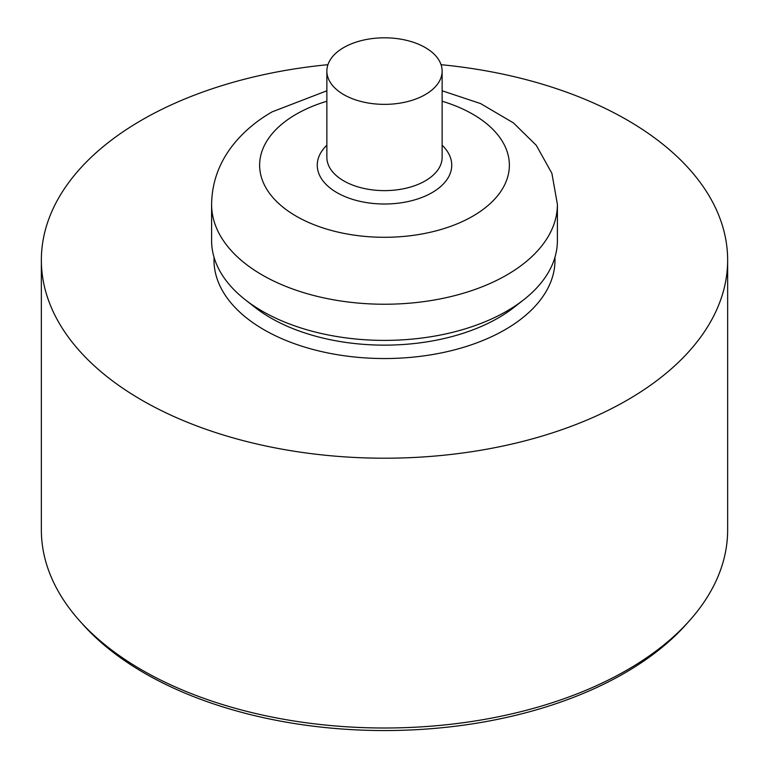 <?xml version="1.0" encoding="UTF-8"?>
<svg xmlns="http://www.w3.org/2000/svg" width="769" height="769" viewBox="0 0 769 769"><rect width="100%" height="100%" fill="white"/><g stroke="black" fill="none" stroke-linecap="round" stroke-linejoin="round"><path stroke-width="1.15" d="M343.743 47.553A57.637 33.278 0 0 0 326.863 71.084A57.637 33.278 0 0 0 384.5 104.363A57.637 33.278 0 0 0 442.137 71.084A57.637 33.278 0 0 0 406.551 40.344A57.637 33.278 0 0 0 343.743 47.553M557.4 204.41A172.9 99.826 0 0 1 384.5 304.236A172.9 99.826 0 0 1 211.6 204.41L211.6 240.572A172.9 99.826 0 0 0 245.321 299.795A172.9 99.826 0 0 0 523.679 299.795A172.9 99.826 0 0 0 557.4 240.572L557.4 204.41L551.892 173.333L536.281 145.331L513.404 122.877L480.577 103.575L442.137 90.78M245.321 299.795L254.991 307.369A160.894 92.886 0 0 0 514.009 307.369L523.679 299.795M214.07 257.375A170.497 98.432 0 0 0 384.5 358.537A170.497 98.432 0 0 0 554.93 257.375M327.94 64.692A343.147 198.114 0 0 0 141.861 120.012A343.147 198.114 0 0 0 41.353 260.095A343.147 198.114 0 0 0 384.5 458.209A343.147 198.114 0 0 0 727.647 260.095A343.147 198.114 0 0 0 441.06 64.692M41.353 260.095L41.353 529.889A343.147 198.114 0 0 0 79.668 620.862L82.994 624.582A339.408 195.951 0 0 0 384.5 730.55A339.408 195.951 0 0 0 686.006 624.582L689.332 620.862A343.147 198.114 0 0 0 727.647 529.889L727.647 260.095M79.668 620.862A343.147 198.114 0 0 0 384.5 728.003A343.147 198.114 0 0 0 689.332 620.862M326.863 71.084L326.863 157.357A57.637 33.278 0 0 0 384.5 190.625A57.637 33.278 0 0 0 442.137 157.357L442.137 71.084M326.863 145.206A67.239 38.815 0 0 0 340.984 194.788A67.239 38.815 0 0 0 428.016 194.788A67.239 38.815 0 0 0 442.137 145.206M326.863 101.239A124.866 72.094 0 0 0 296.2 114.225A124.866 72.094 0 0 0 305.639 221.097A124.866 72.094 0 0 0 488.834 204.804A124.866 72.094 0 0 0 442.137 101.239M211.6 204.41C211.888 183.08 218.694 163.701 232.007 146.264C242.591 132.595 255.99 121.118 272.188 111.841L326.863 90.78"/></g></svg>
